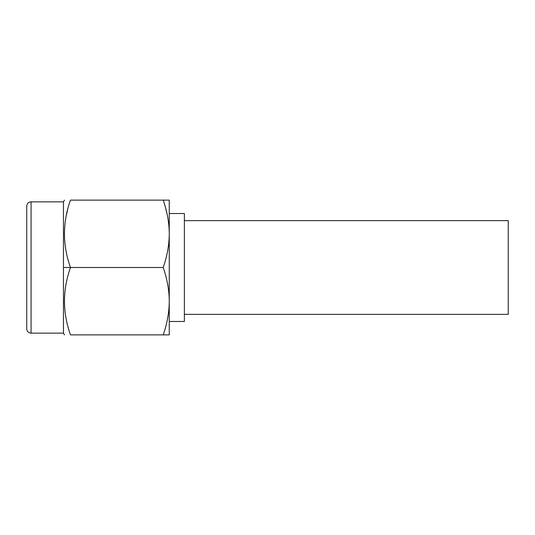 <?xml version="1.0" encoding="UTF-8"?>
<svg xmlns="http://www.w3.org/2000/svg" width="535" height="535" viewBox="0 0 535 535"><rect width="100%" height="100%" fill="white"/><g stroke="black" fill="none" stroke-linecap="round" stroke-linejoin="round"><path stroke-width="0.8" d="M184.374 213.518L169.254 213.518L184.374 213.518L184.374 321.481L169.254 321.481L184.374 321.481M26.75 206.176L26.75 328.824L26.75 206.176A4.32 4.32 0 0 1 31.07 201.862L63.458 201.862L31.07 201.862L31.07 333.138L63.458 333.138L31.07 333.138L31.07 201.862A4.32 4.32 0 0 0 26.75 206.176M169.254 233.808L169.254 334.87L169.254 321.481L169.254 334.87L163.235 334.87C167.208 323.234 169.214 312.005 169.254 301.192C169.214 290.365 167.208 279.136 163.235 267.5L70.48 267.5C62.481 289.957 62.481 312.413 70.473 334.87L163.235 334.87L70.473 334.87C62.475 334.87 62.475 334.87 70.473 334.87C62.481 312.413 62.481 289.957 70.48 267.5L163.235 267.5C167.208 255.864 169.214 244.635 169.254 233.808L169.254 233.802C169.214 222.981 167.208 211.76 163.235 200.13L169.254 200.13L169.254 233.808C169.214 222.981 167.208 211.76 163.235 200.13L70.473 200.13L169.254 200.13L163.235 200.13L169.254 200.13L169.254 334.87L163.235 334.87C167.208 323.234 169.214 312.005 169.254 301.192C169.214 290.365 167.208 279.136 163.235 267.5C167.208 255.864 169.214 244.635 169.254 233.808M169.254 213.518L169.254 200.13L169.254 213.518M169.254 258.706L169.254 250.059M169.254 241.72L169.254 226.486M169.254 219.858L169.254 214.053M165.322 206.918L166.967 213.518L165.322 206.918M66.427 215.016L67.57 210.021L66.427 215.016M70.473 200.13C62.481 222.58 62.481 245.037 70.48 267.5L63.458 267.5L63.458 333.138L63.458 201.862L63.458 267.5L70.48 267.5C62.481 245.037 62.481 222.58 70.473 200.13C62.475 200.13 62.475 200.13 70.473 200.13M31.07 333.138A4.32 4.32 0 0 1 26.75 328.824A4.32 4.32 0 0 0 31.07 333.138M508.25 314.353L508.25 220.647L184.374 220.647L508.25 220.647L508.25 314.353L184.374 314.353L508.25 314.353M64.454 200.13L63.458 201.862M64.454 334.87L63.458 333.138"/></g></svg>
